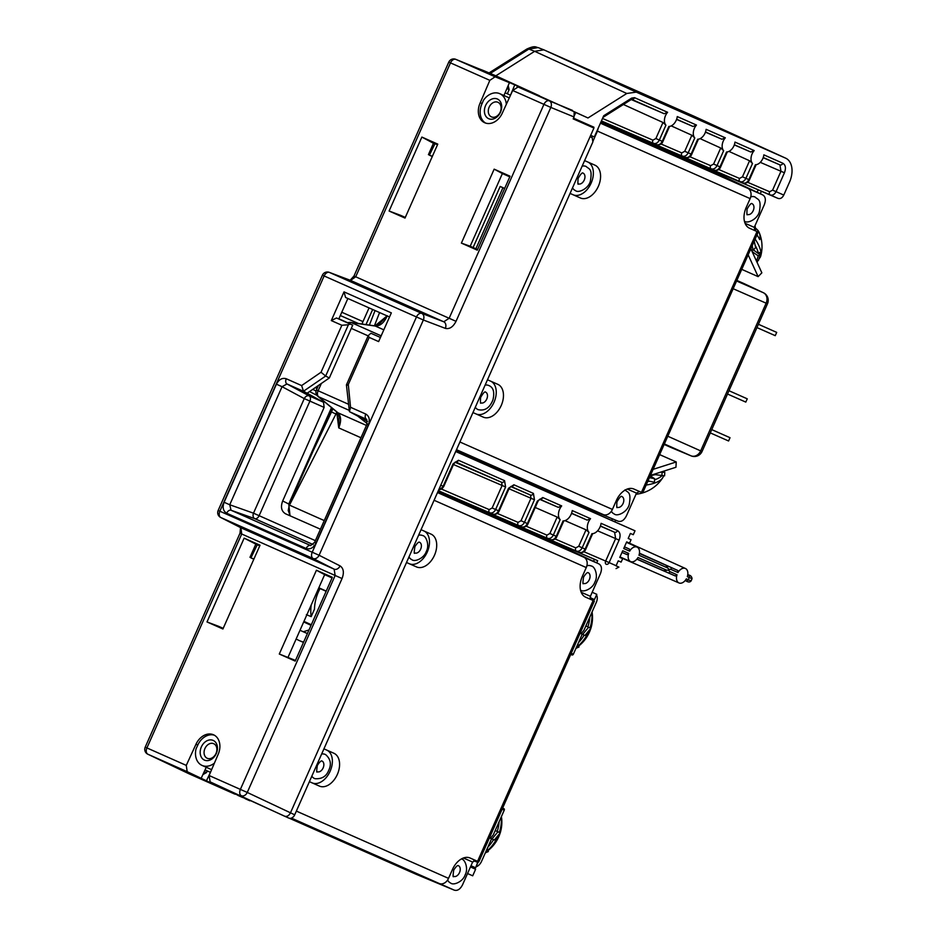<?xml version="1.0" encoding="UTF-8"?>
<svg xmlns="http://www.w3.org/2000/svg" width="937" height="937" viewBox="0 0 937 937"><rect width="100%" height="100%" fill="white"/><g stroke="black" fill="none" stroke-linecap="round" stroke-linejoin="round"><path stroke-width="1.41" d="M663.747 471.967L663.747 472.107A32.209 12.24 3.3 0 0 663.747 471.967A32.209 12.24 3.3 0 0 663.736 471.159M654.6 479.814A32.209 12.24 -176.7 0 0 657.376 478.713A32.209 12.24 3.3 0 0 661.803 475.809M646.155 485.05A32.209 12.24 -176.7 0 0 657.188 482.028A32.209 12.24 3.3 0 0 662.705 477.788A32.209 12.24 3.3 0 0 663.501 475.832M661.897 475.832L662.096 472.295L664.79 472.295L664.591 475.832L655.104 474.626L651.59 475.527A2.694 1.019 3.3 0 0 650.372 475.551M664.79 472.295L661.838 471.768M649.435 477.647L654.658 478.737L654.459 482.274L647.982 480.927M654.658 478.737L650.219 475.891M649.341 481.208A32.209 12.24 -176.7 0 1 647.725 481.513M662.096 472.295L660.866 472.072M653.124 469.343L676.245 461.964L659.648 454.609M676.245 461.964L675.94 467.27L650.43 475.399M724.969 177.081L762.659 194.873C765.576 196.629 766.115 199.944 764.264 204.805L754.262 227.375L755.011 230.643L749.213 228.089M636.012 494.232A36.145 36.145 0 0 0 642.653 492.909L641.447 492.37L757.026 231.544L758.256 232.083L755.011 230.643M639.432 491.468L636.504 493.12L626.502 515.678C624.147 520.316 621.336 522.143 618.069 521.171L579.57 505.148M456.12 450.568L579.499 505.113M724.898 177.046L704.952 168.297M757.026 231.544L749.541 228.23A17.58 11.455 113.9 0 1 746.192 207.522L750.139 198.609A8.433 6.395 113.9 0 0 748.194 188.56L762.659 194.873L724.816 177.011M600.418 123.18L747.949 188.372M483.281 417.141L472.951 412.561L483.281 417.141A17.944 11.689 113.9 0 0 501.236 405.475A17.944 11.689 113.9 0 0 497.828 384.334A17.944 11.689 113.9 0 0 497.816 384.334L487.486 379.766M580.401 197.988L570.071 193.409L580.401 197.988A17.944 11.689 113.9 0 0 598.356 186.311A17.944 11.689 113.9 0 0 594.948 165.181A17.944 11.689 113.9 0 0 594.936 165.17L584.606 160.602M750.139 198.609L597.443 131.098L592.828 141.51M641.447 492.37L633.951 489.055A17.58 11.455 113.9 0 0 616.359 500.499L612.411 509.423A8.433 6.395 113.9 0 1 603.651 514.729L456.495 449.69M603.358 514.671L579.429 505.09M516.474 477.249L520.96 480.224L521.323 479.393M455.944 450.955L516.299 477.636M524.79 480.927L524.427 481.759L520.96 480.224M545.1 489.91L544.737 490.742L524.427 481.759M633.271 534.711L630.402 533.446L633.271 534.711L635.005 530.799L611.685 520.457L612.411 518.817M611.685 520.457L544.737 490.742M690.464 161.89L690.909 160.883L758.197 189.824L757.119 192.261M760.294 193.76L761.406 191.242L758.197 189.824M690.909 160.883L686.598 158.669M573.854 111.526L587.979 117.98L626.783 93.477L636.293 92.131L785.616 158.154A20.368 13.27 113.9 0 1 785.721 158.201A20.368 13.27 113.9 0 1 789.504 182.141L783.777 195.072C782.254 198 780.31 199.101 777.921 198.363L761.394 191.253M680.801 156.174L685.579 158.611L679.114 155.753L678.704 156.69M680.684 156.432L672.403 152.778L671.981 153.715M701.251 166.645L621.383 131.344A2.694 2.038 113.9 0 1 623.292 131.039L627.532 132.913A2.694 2.038 -66.1 0 0 625.647 133.23M707.798 169.597L602.503 123.063M600.828 122.267L634.736 138.09M607.563 125.441L634.255 137.88M597.443 131.098L598.298 127.982M573.21 118.847L593.917 128.041L590.064 136.732L592.207 137.68L590.064 136.732L290.435 812.906C288.865 815.799 286.898 816.888 284.52 816.174L288.795 818.071A5.388 4.088 113.9 0 0 294.71 814.803L592.887 141.909L592.207 137.68M432.835 142.693L437.497 144.755M401.024 215.522L405.299 217.419M477.589 249.511L470.187 246.232L502.384 173.556L509.787 176.847M593.917 128.041L573.198 118.882L574.053 116.961L550.827 107.415L456.026 321.332C453.098 326.99 449.537 329.332 445.356 328.372A5.388 4.017 110.8 0 0 443.751 321.778L350.543 280.409L355.697 276.802L450.486 62.884A5.388 3.502 -66.1 0 1 455.815 59.359A5.388 4.146 -67.7 0 0 455.733 59.324L478.046 68.46M445.356 328.372L423.36 319.997L319.095 555.266L312.22 552.221L416.473 316.952L423.36 319.997A5.388 4.017 -69.2 0 0 421.755 313.391A5.388 3.502 113.9 0 0 416.473 316.952L324.132 275.958L219.867 511.227L218.157 510.466A5.388 5.388 0 0 0 220.64 517.447A5.388 4.146 -63 0 0 220.792 517.517A5.388 3.502 -66.1 0 1 219.867 511.227L312.22 552.221A5.388 3.502 113.9 0 0 313.134 558.511A5.388 4.017 -63.1 0 0 319.095 555.266L340.096 565.901C343.621 568.349 344.277 572.566 342.052 578.539L247.263 792.444L294.71 814.803M538.459 95.562L587.979 117.98M574.158 112.053L574.053 116.961M574.568 115.157L575.646 112.733M626.783 93.477L534.652 51.312L495.837 75.815L483.797 70.685L531.021 92.306M495.837 75.815L539.419 95.761M517.13 86.813L517.423 86.075M510.513 95.187L514.776 84.857L517.47 85.958M572.495 110.39L549.269 100.833A5.388 3.502 113.9 0 0 543.94 104.358L512.68 90.491L518.079 86.989L538.541 95.398M512.68 90.491L502.548 112.569A16.058 12.181 113.9 0 1 484.734 122.747A16.058 12.181 113.9 0 1 480.283 102.683L482.098 103.492A16.058 12.181 -66.1 0 0 485.659 123.098M506.331 104.335A16.597 12.591 -66.1 0 0 499.761 93.688A16.597 12.591 -66.1 0 0 499.749 93.677A16.597 12.591 -66.1 0 0 483.48 100.259L482.098 103.492M503.93 95.527L509.423 82.667L501.6 79.2L514.776 84.857M510.524 95.199L505.102 92.786L510.524 95.187M491.468 116.891L491.468 116.891A7.988 6.055 -66.1 0 0 500.241 112.042A7.988 6.055 -66.1 0 0 497.934 102.297A7.988 6.055 -66.1 0 0 497.922 102.285A7.988 6.055 -66.1 0 0 489.161 107.134A7.988 6.055 -66.1 0 0 491.468 116.891M497.406 99.017A10.764 8.164 -66.1 0 0 485.577 105.541A10.764 8.164 -66.1 0 0 488.681 118.706A10.764 8.164 -66.1 0 0 500.51 112.171A10.764 8.164 -66.1 0 0 497.406 99.017M509.423 82.667L495.099 76.787L489.828 80.348L480.283 102.683M389.101 211.024L405.007 218.075L437.778 144.122L421.873 137.071L389.101 211.024L400.626 215.346M461.391 243.105L494.162 169.152L510.068 176.215L477.296 250.167L461.391 243.105L470.187 246.232M477.87 68.389L507.315 81.449M508.182 85.595L509.131 89.612L507.339 93.782M573.467 118.273L593.929 127.209L573.514 118.179M590.673 135.385L594.316 136.954L603.721 115.743L631.69 98.08L634.548 97.671L667.601 112.288A8.972 5.845 113.9 0 0 665.926 125.171L659.332 140.046L662.26 141.346L668.842 126.46A8.972 5.845 113.9 0 0 677.264 116.563L696.46 125.054A8.972 5.845 113.9 0 0 694.785 137.938L688.191 152.813L691.119 154.101L697.702 139.226A8.972 5.845 113.9 0 0 706.123 129.329L725.32 137.809A8.972 5.845 113.9 0 0 723.645 150.693L717.051 165.568L719.979 166.856L726.562 151.981A8.972 5.845 113.9 0 0 734.983 142.084L754.18 150.576A8.972 5.845 113.9 0 0 752.505 163.46L745.911 178.335L748.839 179.623L755.421 164.748A8.972 5.845 113.9 0 0 763.854 154.851L782.887 163.261C785.616 164.994 786.131 168.168 784.433 172.771L776.059 191.663C774.524 194.533 772.556 195.622 770.167 194.931L687.219 159.243M594.316 136.954L590.685 135.35M593.625 127.912L593.929 127.209M490.262 73.437L528.878 49.064L538.049 47.588C535.941 47.377 535.355 45.105 526.805 49.075A5.388 2.928 57.7 0 1 528.878 49.064L534.652 51.312L543.835 49.837L693.755 116.118A21.528 14.02 113.9 0 1 693.872 116.165A21.528 14.02 113.9 0 1 693.977 116.211M477.94 68.413L483.797 70.685M350.215 280.28A5.388 4.146 110.7 0 1 350.368 280.327A5.388 4.146 110.7 0 1 350.543 280.409L329.402 272.409A5.388 4.146 -69.3 0 0 329.238 272.339A5.388 5.388 0 0 0 322.41 275.197L324.132 275.958A5.388 3.502 -66.1 0 1 329.402 272.409L421.755 313.391L443.751 321.778L449.151 318.275L353.975 276.04L448.776 62.123L489.828 80.348M366.754 419.413L366.472 419.261A4.486 2.916 113.9 0 1 365.758 414.037C369.319 416.204 370.174 419.858 368.335 424.988L316.015 543.062C313.438 547.876 310.159 549.691 306.176 548.496L226.684 513.218C223.123 511.052 222.268 507.409 224.107 502.267L276.427 384.193C279.003 379.38 282.283 377.576 286.265 378.759A4.486 2.916 -66.1 0 0 286.991 383.971L309.198 395.882L323.523 402.242L324.132 407.408L282.681 500.955L289.463 504.375L332.12 408.11M323.523 402.242L303.506 391.244L325.666 376.03L321.028 372.258L341.853 325.268L331.3 320.583L344.02 291.875L391.338 312.876L378.618 341.583L369.178 337.402L348.306 384.498L350.543 407.29L349.431 411.624L346.421 384.896L368.229 335.669M340.096 565.901A5.388 4.017 116.9 0 1 334.122 569.146L335.165 575.482L342.052 578.539M230.151 791.179L210.146 781.868L209.103 775.52L218.251 754.144A16.058 12.181 113.9 0 0 213.495 734.772A16.058 12.181 113.9 0 0 195.974 744.259L186.276 765.388L187.177 771.666L201.174 778.307L206.245 767.274M279.296 654.026L316.437 570.235L332.342 577.297L295.202 661.089L279.296 654.026L295.495 660.433M207.007 621.945L222.912 628.996L260.041 545.205L244.147 538.143L207.007 621.945L218.532 626.267M209.103 775.52L240.376 789.399A5.388 3.502 113.9 0 0 241.348 795.712A5.388 4.017 -64.6 0 0 247.263 792.444L240.376 789.399L335.165 575.482L241.711 534.008L240.926 527.777A5.388 4.146 117 0 1 240.774 527.707A5.388 4.146 117 0 1 240.633 527.625M214.374 735.217A16.058 12.181 -66.1 0 0 197.789 745.056L196.044 748.874A16.597 12.591 -66.1 0 0 202.087 765.435A16.597 12.591 -66.1 0 0 202.099 765.435A16.597 12.591 -66.1 0 0 214.409 763.14M189.18 773.857L231.474 792.632L201.174 778.307M230.092 791.32L288.795 818.071M235.164 793.721L237.857 795.244M332.061 577.93L324.659 574.639L288.092 657.153M255.098 543.765L259.76 545.838M218.93 626.443L223.205 628.34M316.437 570.235L324.659 574.639M331.3 320.583L336.5 317.983L352.722 325.174L329.309 377.998L307.172 393.2M338.784 318.99L347.873 298.493M370.911 333.256L380.434 337.472L370.911 333.256L368.276 335.563L369.178 337.402M367.503 421.369L349.431 411.624M290.037 515.807L288.748 504.059L331.499 407.595M282.681 500.955C280.409 507.081 281.428 511.391 285.726 513.886L285.504 513.781M285.726 513.886L320.442 529.206M349.677 411.8L366.66 419.354L366.906 424.356L368.335 424.988M316.015 543.062L314.586 542.429L310.522 545.521A4.486 2.916 113.9 0 0 306.176 548.496M313.122 544.561L254.782 518.665A4.486 2.916 113.9 0 0 259.127 515.69L253.494 513.183L304.267 398.6L309.913 401.095A4.486 2.916 113.9 0 0 309.198 395.882A4.486 3.244 -61.8 0 0 304.267 398.6L282.06 386.688L286.991 383.971L303.857 391.467M226.684 513.218A4.486 2.916 -66.1 0 1 231.029 510.243L229.741 504.762L224.107 502.267M276.427 384.193L282.06 386.688L229.741 504.762L253.494 513.183A4.486 3.244 -70.5 0 0 254.782 518.665L231.029 510.243L310.838 545.627M303.506 391.244L301.62 385.575L321.028 372.258M341.853 325.268L348.388 324.764L325.666 376.03L329.309 377.998M348.388 324.764L350.122 324.026L336.5 317.983M389.523 316.975L345.577 297.474L344.02 291.875M352.722 325.174L350.122 324.026M346.854 385.458L348.306 384.498M255.485 543.94L244.147 538.143M408.977 556.941A13.188 8.585 -66.1 0 0 411.858 559.658L411.788 559.635A13.188 8.585 -66.1 0 1 411.788 559.635A13.188 8.585 -66.1 0 1 408.954 556.988M422.493 535.519L422.552 535.554A13.188 8.585 113.9 0 0 422.493 535.519A13.188 8.585 113.9 0 0 418.616 535.191M189.321 773.927L147.894 754.238A5.388 3.502 -66.1 0 1 146.922 747.925L145.212 747.152A5.388 5.388 0 0 0 147.812 754.203A5.388 4.146 -64.6 0 0 147.894 754.238L187.177 771.666M204.453 760.106A10.764 8.164 -66.1 0 0 216.283 753.571A10.764 8.164 -66.1 0 0 213.179 740.417A10.764 8.164 -66.1 0 0 201.35 746.941A10.764 8.164 -66.1 0 0 204.453 760.106M207.241 758.291L207.241 758.291A7.988 6.055 -66.1 0 0 216.014 753.442A7.988 6.055 -66.1 0 0 213.706 743.697A7.988 6.055 -66.1 0 0 213.706 743.685A7.988 6.055 -66.1 0 0 204.934 748.534A7.988 6.055 -66.1 0 0 207.241 758.291M205.016 769.945L210.462 772.357M207.253 770.94L206.503 772.58L204.266 771.584M206.503 772.58L202.896 774.571M206.421 780.814L210.438 772.346M222.28 788.345L222.573 787.759M225.067 789.704L225.325 789.036M245.353 798.558L235.07 793.932M237.799 795.361L242.648 797.504M513.417 524.052L520.234 527.882L508.428 522.799M249.945 800.702L245.271 798.746L249.898 800.795M289.416 818.27L415.688 874.092M415.548 874.034L454.187 890.115L439.769 883.673A8.433 6.395 113.9 0 0 448.53 878.367L452.477 869.454A17.58 11.455 113.9 0 1 470.081 858.011L477.565 861.326L593.144 600.5L585.637 597.174A17.58 11.455 113.9 0 0 585.66 597.185M439.488 883.614L291.395 818.106M561.099 546.037L443.787 494.162L468.676 506.074L437.895 491.667M585.648 597.185A17.58 11.455 113.9 0 1 582.31 576.478L586.257 567.564A8.433 6.395 113.9 0 0 584.313 557.503L598.778 563.828C601.706 565.585 602.233 568.888 600.383 573.76L590.392 596.319L591.13 599.598L585.344 597.033M437.509 492.557L584.079 557.328M543.917 538.552L541.071 537.241M537.37 535.601L457.502 500.288M443.681 494.385L438.621 492.007M667.601 112.288L664.192 113.728L631.233 99.545M623.398 104.487L662.986 122.478L665.926 125.171M662.986 122.478L655.877 138.524L659.332 140.046C657.797 142.928 655.841 144.017 653.44 143.326A2.694 1.733 -66.7 0 1 652.925 140.152L602.514 118.46M669.58 126.413L662.846 141.604L662.26 141.346C660.726 144.216 658.77 145.305 656.392 144.626L601.402 120.978M696.46 125.054L693.052 126.483L676.584 119.397M671.243 125.886L691.857 135.233L694.785 137.938M691.857 135.233L684.736 151.279L688.191 152.813C686.657 155.683 684.701 156.772 682.3 156.081A2.694 1.733 -66.7 0 1 681.785 152.918L660.995 143.97M698.44 139.168L691.705 154.359L691.119 154.101C689.585 156.971 687.629 158.072 685.252 157.381L601.273 121.271M725.32 137.809L721.912 139.238L705.444 132.164M700.103 138.641L720.717 147.999L723.645 150.693M720.717 147.999L713.607 164.045L717.051 165.568C715.517 168.449 713.561 169.538 711.16 168.847A2.694 1.733 -66.7 0 1 710.644 165.673L689.855 156.725M727.299 151.935L720.565 167.126L719.979 166.856C718.445 169.738 716.489 170.827 714.111 170.147L627.462 132.89M754.18 150.576L750.771 152.005L734.303 144.919M728.963 151.407L749.577 160.754L752.505 163.46M749.577 160.754L742.467 176.8L745.911 178.335C744.376 181.204 742.42 182.293 740.019 181.602A2.694 1.733 -66.7 0 1 739.504 178.44L718.714 169.492M756.159 164.689L749.424 179.881L748.839 179.623C747.304 182.492 745.348 183.593 742.971 182.902L656.392 145.68A2.694 2.038 -66.1 0 0 654.506 145.985M687.735 574.803C690.382 575.119 691.822 576.419 692.045 578.726L687.325 576.653A7.918 5.154 113.9 0 0 685.404 568.478L626.654 541.914L629.523 543.155L631.046 539.712L628.188 538.447L631.046 539.712M629.523 543.155L626.666 541.891L623.726 548.532L629.676 551.155A7.918 5.154 113.9 0 1 637.066 547.114L626.478 542.324M621.126 562.106L618.268 560.841L621.126 562.106L622.66 558.663L619.79 557.398L622.73 550.757L628.68 553.392A7.918 5.154 113.9 0 0 630.648 561.579A7.918 5.154 113.9 0 0 638.003 557.515L666.816 570.258L663.595 570.785L636.891 559.12M619.802 557.374L622.66 558.663M520.234 527.882L526.91 530.974M520.433 527.426L594.48 559.284L593.554 561.357M475.609 869.255L470.456 866.959L475.609 869.255L472.705 875.814L467.54 873.53M475.551 860.424L472.623 862.063L462.62 884.633C460.266 889.272 457.455 891.099 454.187 890.115L415.618 874.069M593.144 600.5L591.13 599.598M309.397 781.669L319.4 786.096A17.944 11.689 113.9 0 0 337.355 774.419A17.944 11.689 113.9 0 0 333.947 753.289A17.944 11.689 113.9 0 0 333.947 753.278L323.933 748.85M406.506 562.505L416.52 566.932A17.944 11.689 113.9 0 0 434.475 555.266A17.944 11.689 113.9 0 0 431.067 534.125A17.944 11.689 113.9 0 0 431.055 534.125L421.053 529.698M309.397 781.657L312.185 782.887A17.944 11.689 113.9 0 0 330.011 771.502A17.944 11.689 113.9 0 0 327.095 750.256M311.834 776.152A13.177 8.585 113.9 0 0 314.996 778.694C321.801 779.174 326.369 776.41 328.7 770.378C331.651 764.311 330.644 759.075 325.666 754.648A13.177 8.585 113.9 0 0 321.637 754.027M406.517 562.493L409.305 563.734A17.944 11.689 113.9 0 0 427.131 552.338A17.944 11.689 113.9 0 0 424.215 531.103M561.017 545.99L598.778 563.828L560.935 545.955M594.374 601.039L478.795 861.864L477.565 861.326M594.48 559.284L597.689 560.701L596.728 562.856M590.076 597.63L594.456 599.575L596.787 594.327L594.89 593.484A7.531 4.908 113.9 0 0 594.89 593.484A7.531 4.908 113.9 0 1 595.007 593.531M593.051 600.441A1.792 1.171 113.9 0 0 592.652 598.778M582.205 634.22L573.362 654.19A1.253 0.949 113.9 0 1 571.98 654.951L570.727 654.401L571.98 654.951M596.506 594.96A7.531 4.908 113.9 0 1 596.33 602.35L583.962 630.261L581.116 633.728L582.65 634.419L588.6 627.251L590.919 628.27L585.859 625.975L588.6 627.251M592.067 611.99A36.145 36.145 0 0 1 591.048 627.767L591.024 627.767A28.286 21.457 113.9 0 1 590.872 628.258L584.969 635.45L582.65 634.419M576.958 646.062L579.007 646.975L575.95 648.334M589.783 617.143A32.209 24.432 113.9 0 1 587.862 626.888M584.173 635.099A32.209 24.432 113.9 0 1 578.457 642.677M591.856 612.458A32.209 24.432 113.9 0 1 589.994 627.86M588.998 630.589A32.209 24.432 113.9 0 1 578.48 645.652M578.644 646.062A36.145 36.145 0 0 0 586.995 636.773L586.984 636.762A28.286 21.457 113.9 0 0 590.849 628.364M579.007 646.975L577.848 644.07M592.184 592.278L596.506 594.199M514.132 524.638L597.677 560.713M616.054 565.819L618.912 567.108L616.042 568.607M618.268 560.841L616.042 565.843L618.912 567.108M440.741 485.249L443.119 486.291L453.098 463.78L458.486 460.278L504.563 480.658L505.593 486.994L495.614 509.505L498.531 510.794L508.51 488.282L513.898 484.78L533.422 493.412L534.453 499.749L524.474 522.272L527.39 523.56L537.37 501.049L542.757 497.547L561.673 505.91A9.663 6.29 113.9 0 0 560.162 519.637L553.334 535.027L556.25 536.315L563.078 520.925A9.663 6.29 113.9 0 0 572.238 510.571L590.533 518.665A9.663 6.29 113.9 0 0 589.022 532.392L582.193 547.782L585.11 549.082L591.938 533.692A9.663 6.29 113.9 0 0 601.097 523.338L617.553 530.611C620.271 532.345 620.786 535.507 619.088 540.122L609.12 562.61A2.694 2.038 113.9 0 1 606.18 564.25A2.694 1.733 113.3 0 1 605.665 561.076L616.113 565.702M635.005 530.799L455.698 451.517M630.402 533.446L628.188 538.447M639.444 553.287L666.043 565.28L667.812 568.021L638.987 555.278A7.918 5.154 113.9 0 0 637.066 547.114M667.812 568.021A5.634 3.666 113.9 0 0 669.03 569.192A5.634 3.666 113.9 0 0 670.751 569.321L671.501 567.693L639.456 553.24M685.404 568.478A7.918 5.154 113.9 0 0 678.001 572.53L670.751 569.321M677.018 574.756L675.343 575.986L636.855 559.166L669.053 573.198L669.768 571.558L677.018 574.756A7.918 5.154 113.9 0 0 678.974 582.943A7.918 5.154 113.9 0 0 686.329 578.879L691.049 580.975L692.056 578.715M669.768 571.558A5.634 3.666 113.9 0 0 668.514 570.375A5.634 3.666 113.9 0 0 666.816 570.258M592.664 533.657L585.707 549.34L585.11 549.082C583.587 551.952 581.631 553.041 579.253 552.361L492.686 515.139A2.694 2.038 -66.1 0 0 491.211 515.198M564.964 520.632L586.023 529.827L589.022 532.392M586.023 529.827L578.738 546.259L582.193 547.782C580.659 550.663 578.703 551.752 576.302 551.061L492.604 515.104M590.533 518.665L587.148 520.105L571.523 513.382M563.805 520.902L556.847 536.585L556.25 536.315C554.727 539.197 552.771 540.286 550.382 539.607L463.815 502.373A2.694 2.038 -66.1 0 0 462.351 502.431M535.226 507.491L557.164 517.06L560.162 519.637M557.164 517.06L549.878 533.493L553.334 535.027C551.799 537.897 549.832 538.986 547.442 538.295L463.745 502.337M561.673 505.91L558.288 507.35L539.618 499.316M519.836 479.721L455.745 451.388M614.895 521.874L615.644 520.164M453.098 463.78L453.695 464.049L443.716 486.561L438.715 489.828M453.473 464.529L502.138 485.46L492.159 507.971L495.614 509.505C494.08 512.375 492.112 513.464 489.723 512.773L438.329 490.707L489.723 512.773A2.694 1.733 -66.7 0 1 489.208 509.611L441.585 489.114M508.51 488.282L509.107 488.552L499.128 511.063L498.531 510.794C497.008 513.675 495.052 514.764 492.663 514.085A2.694 1.769 -66.7 0 0 492.698 514.097M533.422 493.412A2.694 2.038 113.9 0 1 530.483 495.052L530.998 498.226L521.019 520.738L524.474 522.272C522.94 525.142 520.972 526.231 518.583 525.54L439.523 491.527A2.694 1.733 -66.7 0 1 438.949 490.976M537.37 501.049L537.967 501.307L527.988 523.818L527.39 523.56C525.868 526.43 523.912 527.531 521.522 526.84M494.162 169.152L502.384 173.556M421.873 137.071L433.468 143.279M573.186 194.779A17.944 11.689 113.9 0 0 591.013 183.394A17.944 11.689 113.9 0 0 588.096 162.148M624.464 546.845L629.453 549.094L629.676 551.155M639.456 553.193L677.779 570.469L678.001 572.53M628.68 553.392L627.005 554.61L621.992 552.42L627.005 554.61M477.659 862.403L473.759 860.67L477.659 862.403L475.609 867.779L470.995 865.741M477.12 861.126A2.694 1.757 -66.1 0 1 475.504 861.454M491.562 838.779L481.618 861.208A8.433 5.493 -66.1 0 1 476.031 866.819M503.872 808.654L502.619 808.104L503.872 808.654A1.253 0.949 113.9 0 1 504.235 810.189L493.319 834.82L490.473 838.287L491.995 838.978L497.945 831.798L495.204 830.557L500.264 832.829L494.326 840.009L491.995 838.978M499.128 821.702A32.209 24.432 113.9 0 1 497.219 831.447M493.53 839.657A32.209 24.432 113.9 0 1 487.814 847.235M501.213 817.017A32.209 24.432 113.9 0 1 499.351 832.407M498.343 835.148A32.209 24.432 113.9 0 1 487.837 850.21M486.315 850.62L488.364 851.534L485.307 852.893M497.945 831.798L500.264 832.829A28.286 21.457 113.9 0 0 500.381 832.325L500.393 832.325A36.145 36.145 0 0 0 501.412 816.549M488.364 851.534L487.193 848.629M496.341 841.321L496.341 841.321A28.286 21.457 113.9 0 0 500.194 832.923M526.957 530.869L515.151 525.774M508.475 522.682L515.198 525.669M586.878 565.772A13.188 8.585 113.9 0 1 591.224 565.995L591.165 565.96A13.188 8.585 113.9 0 0 591.165 565.96A13.188 8.585 113.9 0 0 586.89 565.725M447.628 880.007A13.188 8.585 -66.1 0 0 450.697 883.076L450.638 883.041A13.188 8.585 -66.1 0 1 450.638 883.041A13.188 8.585 -66.1 0 1 447.605 880.054M672.403 152.778L679.114 155.753M296.162 638.952A52.39 39.752 -66.1 0 0 299.371 640.615A52.39 39.752 -66.1 0 0 299.407 640.627A52.39 39.752 -66.1 0 0 303.611 642.126M311.213 604.962A37.023 24.116 113.9 0 0 311.178 616.616L306.376 614.672M311.178 616.616L314.504 609.12A31.881 20.766 -66.1 0 1 320.021 588.577M311.049 625.33L303.693 621.945M307.406 633.541L303.283 631.784L308.999 629.957M303.283 631.784L300.004 630.273M234.964 794.178L231.474 792.632M456.026 321.332L449.151 318.275L543.94 104.358L550.827 107.415A5.388 4.017 -67.7 0 0 549.269 100.833L518.079 86.989M506.882 88.617L509.131 89.612M476.066 413.943A17.944 11.689 113.9 0 0 493.893 402.547A17.944 11.689 113.9 0 0 490.976 381.312M475.317 407.232A13.188 8.585 113.9 0 0 478.093 409.633C484.816 411.191 489.77 407.923 492.956 399.841C494.759 392.111 493.366 387.332 488.798 385.529A13.188 8.585 113.9 0 0 485.132 385.084M572.53 187.857A13.188 8.585 -66.1 0 0 575.412 190.562L575.353 190.539A13.188 8.585 -66.1 0 1 575.353 190.539A13.188 8.585 -66.1 0 1 572.507 187.904M586.047 166.435L586.117 166.458A13.188 8.585 113.9 0 0 586.047 166.435A13.188 8.585 113.9 0 0 582.17 166.107M750.748 196.829A13.188 8.585 113.9 0 1 755.105 197.039L755.046 197.016A13.188 8.585 113.9 0 0 755.046 197.016A13.188 8.585 113.9 0 0 750.76 196.782M611.369 511.262A13.188 8.585 -66.1 0 0 614.25 513.98L614.192 513.956A13.188 8.585 -66.1 0 1 614.192 513.956A13.188 8.585 -66.1 0 1 611.346 511.297M741.741 269.352L758.127 276.626L761.851 272.831L750.853 248.797M758.127 276.626L748.171 254.852M757.119 262.489L757.635 261.072M755.152 239.087A32.209 12.204 44.5 0 1 760.75 255.965A32.209 12.204 44.5 0 1 759.474 258.272L759.064 258.694M755.105 245.213A32.209 12.204 44.5 0 1 758.42 253.599L759.544 252.451L760.739 253.33L758.642 260.053L756.838 261.88M756.557 261.271L758.256 255.848L760.739 253.33M758.256 255.848L752.177 251.69M758.42 253.599L753.383 249.91M752.575 252.557L752.798 251.854M754.238 241.16L755.632 247.626L753.149 250.156L751.263 249.675M753.149 250.156L752.2 245.752M755.48 228.265A35.805 18.061 148.3 0 1 759.239 232.657A35.805 18.061 148.3 0 1 759.72 239.638A28.286 10.717 44.5 0 0 757.002 234.906M755.48 230.853A35.805 18.061 -31.7 0 0 754.941 225.852M736.845 280.421L744.212 283.677M664.146 444.454L671.571 447.734M671.361 447.64L691.026 455.827A8.433 6.934 -66 0 0 700.677 450.884L702.047 451.493L767.497 303.775A8.433 8.433 0 0 0 763.397 292.731L763.397 292.731A8.433 5.599 -64.7 0 1 763.725 292.918M733.156 288.725L767.497 303.775M736.587 280.995L763.315 292.695A8.433 5.599 -64.7 0 1 763.397 292.731L744.13 283.642M664.368 443.951L691.026 455.827A8.433 5.599 112.6 0 0 691.096 455.862L671.513 447.71M776.703 332.389L758.42 324.272L776.703 332.389L775.239 335.669L756.955 327.587M747.257 398.822L728.974 390.717L747.257 398.822L745.805 402.102L727.51 394.02M728.974 390.729L729.982 391.174L728.974 390.717M711.733 429.614L730.028 437.708L711.745 429.603M730.028 437.708L728.576 440.987L710.281 432.894M702.047 451.493A8.433 8.433 0 0 1 691.096 455.862L691.096 455.862A8.433 5.599 112.6 0 0 691.412 455.979M379.59 312.571L374.402 325.795M365.969 324.6L372.668 309.491M289.474 505.137L324.272 520.585L289.474 505.137L335.973 413.99L337.027 414.459L337.379 412.479M348.88 410.219L318.615 396.784L337.964 412.795C341.185 416.169 341.443 421.193 338.749 427.893L337.027 414.459A5.388 1.265 7.5 0 0 338.456 414.236M375.058 325.83L387.063 315.886M257.277 544.737L250.917 557.902L253.939 558.991M369.061 307.898L361.905 324.026M435.002 143.654L429.369 155.179L432.367 156.338M504.656 188.431L500.182 186.44L473.115 247.52M318.826 587.792L326.228 591.083M326.135 591.294L318.756 587.967M475.891 248.762L502.9 187.81L500.182 186.44M504.598 188.571L502.9 187.81M432.308 156.479L429.369 155.179M250.917 557.902L253.845 559.202M360.968 437.755L338.749 427.893L339.065 417.188L337.238 412.35A5.388 4.146 129.6 0 0 337.964 412.795L366.437 425.433M387.297 315.769C384.193 322.679 380.188 326.099 375.292 326.041A5.388 4.135 -81.9 0 0 374.46 325.807L379.684 323.57L387.18 315.933M321.344 383.467L318.111 390.764L316.401 390.003A5.388 5.388 0 0 0 317.889 396.328A5.388 4.146 -50.4 0 0 318.615 396.784A5.388 3.502 -66.1 0 1 318.111 390.764L348.295 404.163M348.869 323.464A5.388 3.502 -66.1 0 1 351.457 322.656A5.388 4.135 -81.9 0 0 350.625 322.422A5.388 5.388 0 0 0 347.557 322.89M754.262 227.375L745.056 223.299M459.915 441.995L612.411 509.423M627.31 489.055L636.504 493.12M777.921 198.363L770.167 194.931A2.694 1.733 -66.7 0 1 769.652 191.757L747.562 182.258M618.701 130.091L618.678 128.756M628.469 133.312L627.567 134.073M647.572 142.916L647.537 141.522M657.329 146.078L656.427 146.828M495.099 76.787L455.815 59.359L478.128 68.495M783.777 195.072L772.603 190.129L769.652 191.757M636.293 92.131L544.151 49.966M365.758 414.037L350.543 407.29M301.62 385.575L286.265 378.759M220.792 517.517L313.134 558.511L334.122 569.146L240.926 527.777L220.792 517.517M145.212 747.152L240.001 533.235L241.711 534.008L146.922 747.925L186.276 765.388M210.146 781.868L284.52 816.174M316.964 395.355L309.55 391.561M315.371 540.649L259.127 515.69L309.913 401.095L324.132 407.408M312.771 389.347L316.062 391.034L312.771 389.359M317.057 388.515L315.289 387.625M341.782 312.244L362.982 321.614M411.858 559.658C414.587 562.282 424.051 558.323 426.23 551.6C429.743 545.475 426.323 535.823 422.552 535.554A13.188 8.585 113.9 0 0 418.593 535.238M419.565 542.277L419.565 542.277A5.833 3.795 -66.1 0 1 420.678 549.141A5.833 3.795 -66.1 0 1 414.845 552.935A5.833 3.795 -66.1 0 1 414.833 552.935C414.025 554.329 414.037 552.209 414.904 546.587C417.246 543.062 418.804 541.621 419.565 542.277M197.789 745.056L195.974 744.259M483.797 511.918L483.82 510.97M454.937 499.093L454.96 498.215M631.69 98.08A2.694 1.464 57.7 0 1 631.269 99.521L631.597 99.31M664.192 113.728L631.667 99.345A2.694 2.038 -66.1 0 0 634.548 97.671M655.877 138.524L652.925 140.152M601.413 120.943L656.392 144.626M656.427 144.638A2.694 1.769 -66.7 0 1 656.404 144.626C659.683 145.235 661.827 144.228 662.846 141.604M676.643 119.233L693.052 126.483M684.736 151.279L681.785 152.918M601.285 121.224L685.252 157.381M685.287 157.404A2.694 1.769 -66.7 0 1 685.263 157.393C688.543 157.99 690.698 156.983 691.705 154.359M705.502 131.988L721.912 139.238M713.607 164.045L710.644 165.673M622.695 130.489L714.111 170.147A2.694 1.769 -66.7 0 0 714.146 170.159M734.362 144.755L750.771 152.005M742.467 176.8L739.504 178.44M650.255 144.111A2.694 2.038 113.9 0 1 652.152 143.794L742.971 182.902A2.694 1.769 -66.7 0 0 743.006 182.926M763.222 157.51L779.947 164.9L780.978 171.248L772.603 190.129M782.887 163.261A2.694 2.038 113.9 0 1 779.947 164.9L763.163 157.685M784.433 172.771L760.294 162.347M785.616 158.154L693.755 116.118M463.428 857.999L472.623 862.063M296.35 811.091L448.53 878.367M586.257 567.564L434.089 500.276M319.4 786.096L312.185 782.887M322.023 761.043A5.833 3.795 -66.1 0 1 322.035 761.055A5.833 3.795 -66.1 0 1 323.136 767.918A5.833 3.795 -66.1 0 1 317.303 771.713L317.303 771.713C316.483 773.072 316.507 770.964 317.362 765.365C319.704 761.84 321.262 760.399 322.035 761.055M416.52 566.932L409.305 563.734M590.392 596.319L581.174 592.243M573.362 654.19L571.242 653.253M619.088 540.122L615.632 538.588L605.665 561.076L583.856 551.694M687.723 574.803L688.754 575.318A1.792 1.359 -66.1 0 1 689.269 577.508L688.285 579.745A1.792 1.359 113.9 0 1 686.317 580.835L685.24 580.401C687.899 582.299 689.831 582.498 691.049 580.975M617.553 530.611A2.694 2.038 113.9 0 1 614.602 532.251L615.632 538.588L597.572 530.822M600.383 526.125L614.602 532.251L600.441 525.985M579.277 552.373A2.694 1.769 -66.7 0 1 579.265 552.373L576.302 551.061A2.694 1.733 -66.7 0 1 575.786 547.887L554.997 538.939M486.959 513.312A2.694 2.038 113.9 0 1 488.423 513.253L487.837 512.703M578.738 546.259L575.786 547.887M549.878 533.493L546.927 535.132A2.694 1.733 -66.7 0 0 547.442 538.295L550.382 539.607C553.685 540.204 555.828 539.197 556.847 536.585M458.099 500.557A2.694 2.038 113.9 0 1 459.563 500.487L458.978 499.936M546.927 535.132L526.137 526.184M542.757 497.547A2.694 2.038 -66.1 0 1 539.888 499.21L558.288 507.35M521.019 520.738L518.067 522.366A2.694 1.733 -66.7 0 0 518.583 525.54L439.523 491.527M504.563 480.658A2.694 2.038 113.9 0 1 501.623 482.297L455.605 461.953A2.694 2.038 -66.1 0 0 458.486 460.278M455.031 462.246L501.623 482.297L502.138 485.46L505.593 486.994M492.159 507.971L489.208 509.611M510.735 486.561L530.483 495.052L511.016 486.444A2.694 2.038 -66.1 0 0 513.898 484.78M509.014 488.763L534.453 499.749M521.558 526.852A2.694 1.769 -66.7 0 1 521.534 526.852C524.825 527.449 526.969 526.442 527.988 523.818M518.067 522.366L497.278 513.417M338.866 318.814L347.826 322.773M340.318 315.523L358.426 323.523L340.318 315.523M571.582 513.218L587.148 520.105M629.453 549.094L624.452 546.892M666.043 565.28L639.421 553.509M677.779 570.469L671.501 567.693M688.754 575.318L687.746 574.873M685.31 580.39L686.317 580.835M669.053 573.198L675.343 575.986M636.973 559.014L663.595 570.785M504.235 810.189L502.103 809.252M580.53 590.099A13.188 8.585 -66.1 0 1 580.507 590.087L580.53 590.099C583.271 592.711 592.723 588.764 594.901 582.041C598.427 575.915 594.995 566.264 591.224 565.995M588.237 572.706A5.833 3.795 -66.1 0 1 588.237 572.718A5.833 3.795 -66.1 0 1 589.35 579.581A5.833 3.795 -66.1 0 1 583.517 583.376L583.517 583.376C582.697 584.758 582.72 582.65 583.575 577.028C585.918 573.503 587.476 572.062 588.237 572.718M461.402 858.971A13.188 8.585 113.9 0 0 461.379 858.96L461.402 858.971C465.174 859.241 468.594 868.892 465.08 875.017C462.901 881.74 453.438 885.688 450.697 883.076M458.416 865.683A5.833 3.795 -66.1 0 1 458.416 865.694A5.833 3.795 -66.1 0 1 459.517 872.558A5.833 3.795 -66.1 0 1 453.684 876.353L453.684 876.353C452.864 877.735 452.887 875.626 453.742 870.004C456.085 866.479 457.643 865.038 458.416 865.694M651.555 143.244L656.392 145.68M485.659 392.181A5.833 3.795 -66.1 0 1 487.076 398.237A5.833 3.795 -66.1 0 1 481.477 403.015A5.833 3.795 -66.1 0 1 480.927 402.84C480.412 404.14 480.306 402.36 480.611 397.487C483.246 392.931 484.921 391.162 485.659 392.181M575.412 190.562C578.539 193.514 588.928 188.337 590.427 180.841C592.582 168.145 588.975 169.328 586.117 166.458A13.188 8.585 113.9 0 0 582.146 166.142M583.13 173.181A5.833 3.795 -66.1 0 1 584.547 179.236A5.833 3.795 -66.1 0 1 578.949 184.015A5.833 3.795 -66.1 0 1 578.398 183.839C577.871 185.128 577.766 183.347 578.082 178.487C580.717 173.931 582.392 172.162 583.13 173.181M744.4 221.144A13.188 8.585 -66.1 0 1 744.388 221.144L744.4 221.144C747.539 224.095 757.916 218.918 759.427 211.422C761.57 198.714 757.974 199.909 755.105 197.039M752.118 203.762A5.833 3.795 -66.1 0 1 753.547 209.818A5.833 3.795 -66.1 0 1 747.937 214.596A5.833 3.795 -66.1 0 1 747.386 214.421C746.871 215.709 746.766 213.929 747.07 209.068C749.705 204.512 751.392 202.743 752.118 203.762M621.969 496.598A5.833 3.795 -66.1 0 1 623.398 502.654A5.833 3.795 -66.1 0 1 617.788 507.432A5.833 3.795 -66.1 0 1 617.237 507.257C616.722 508.545 616.616 506.765 616.921 501.904C619.556 497.348 621.243 495.579 621.969 496.598M744.048 283.606L763.315 292.695A8.433 6.934 113.7 0 1 766.138 303.178L700.677 450.884L667.788 436.232M375.069 310.557L369.365 325.08M332.893 408.755L331.464 411.987L335.973 413.99L336.84 412.022M331.464 411.987L313.38 450.416M383.819 329.836L375.292 326.041L351.457 322.656L381.16 335.833M357.84 416.169L367.199 423.594M368.147 335.868L351.305 328.383M758.256 232.083L642.677 492.909A36.145 36.145 0 0 0 662.705 477.788M655.865 474.626L654.331 474.813M509.283 97.893L499.749 93.677M543.823 49.825L538.049 47.576M455.733 59.324A5.388 5.388 0 0 0 448.776 62.123M350.122 280.28L353.975 276.04M211.621 769.652L202.099 765.435M289.463 504.375L288.233 510.501L290.201 515.877M366.906 424.356L314.586 542.429M189.251 773.892L147.812 754.203M240.001 533.235L240.551 527.543M220.64 517.447L240.774 527.707M218.157 510.466L322.41 275.197M329.238 272.339L350.379 280.339M602.995 117.383L631.269 99.521M720.565 167.126C719.557 169.738 717.402 170.757 714.123 170.147M749.424 179.881C748.417 182.504 746.262 183.511 742.982 182.914M785.721 158.201L693.872 116.165M596.787 594.327L594.456 599.575M585.707 549.34C584.688 551.963 582.545 552.971 579.253 552.373M537.967 501.307L539.806 499.175M443.716 486.561L441.795 488.973L438.668 489.922M453.695 464.049L455.534 461.918M499.128 511.063C498.109 513.675 495.966 514.682 492.675 514.085M509.107 488.552L510.946 486.42M678.974 582.943L619.872 557.199M630.648 561.579L619.989 556.941M475.609 867.779L477.929 862.532M488.001 850.609A36.145 36.145 0 0 0 496.352 841.321M526.805 49.075L489.044 72.922M303.471 642.431L299.407 640.627M303.951 621.372L311.307 624.756M624.956 489.875C627.825 492.745 631.421 491.55 629.277 504.258C627.767 511.743 617.389 516.931 614.25 513.98M760.75 255.965A36.145 36.145 0 0 0 759.239 232.657M428.42 154.652L433.573 143.021M249.98 557.328L255.848 544.092M317.889 396.328L337.238 412.35M374.46 325.807L350.625 322.422M318.393 385.494L316.401 390.003"/></g></svg>
